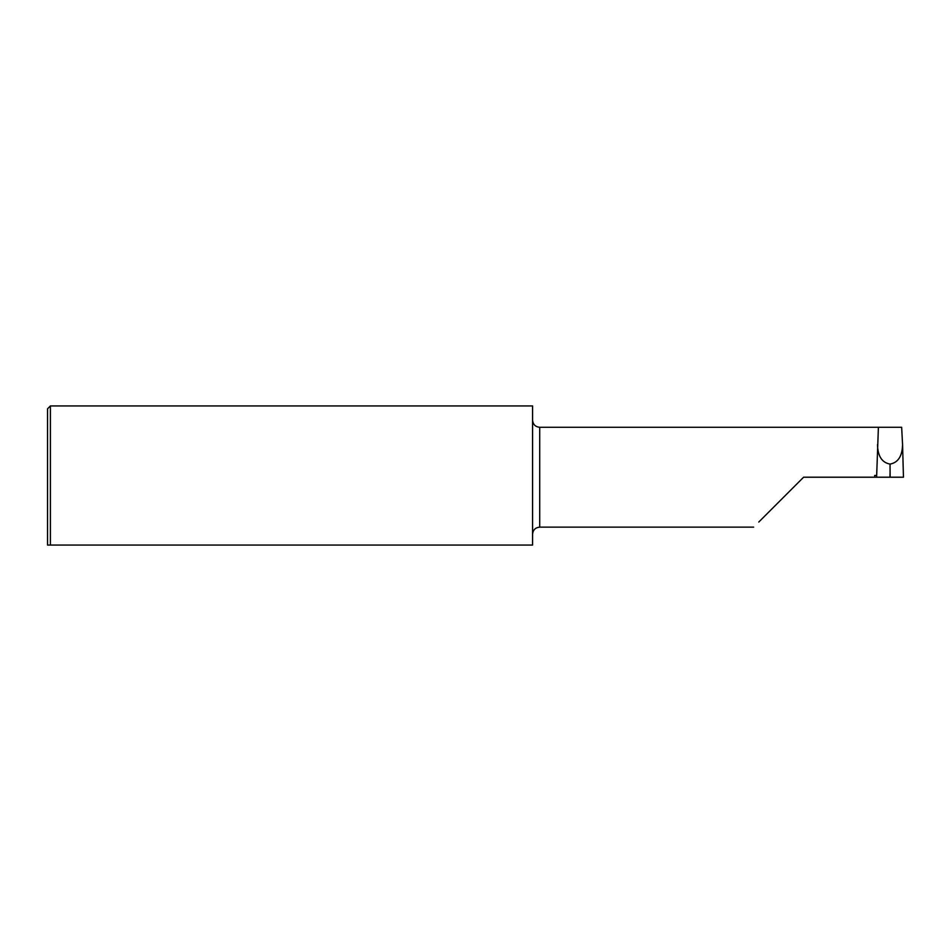<?xml version="1.0" encoding="UTF-8"?>
<svg xmlns="http://www.w3.org/2000/svg" width="951" height="951" viewBox="0 0 951 951"><rect width="100%" height="100%" fill="white"/><g stroke="black" fill="none" stroke-linecap="round" stroke-linejoin="round"><path stroke-width="1.43" d="M50.403 545.066L47.55 545.066L47.55 408.787L50.403 405.934L50.403 545.066L532.572 545.066L532.572 405.934L50.403 405.934M876.656 475.464L874.67 475.464L874.694 477.212L890.124 477.212L890.029 464.088C898.124 462.626 902.297 456.123 902.57 444.569L901.655 427.284L878.403 427.284L876.608 477.212L889.934 477.212L890.029 473.562M898.992 477.212L890.124 477.212L903.45 477.212L902.57 444.569M803.607 477.212L758.767 522.051L803.607 477.212L874.694 477.212M877.5 444.569C877.761 456.123 881.946 462.626 890.029 464.088M753.679 527.139L539.704 527.139L539.704 427.284C535.365 426.856 532.988 424.479 532.572 420.152M539.704 527.139C535.365 527.567 532.988 529.945 532.572 534.272M878.403 427.284L539.704 427.284"/></g></svg>
